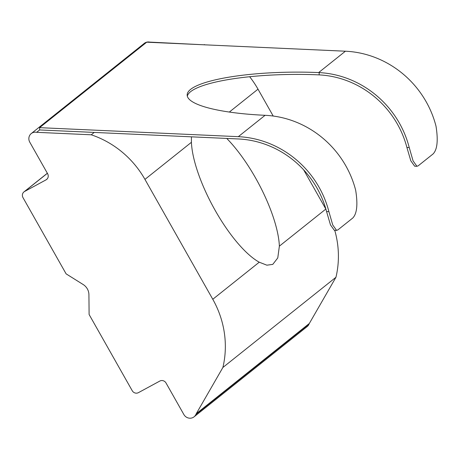<?xml version="1.0" encoding="UTF-8"?>
<svg xmlns="http://www.w3.org/2000/svg" width="460" height="460" viewBox="0 0 460 460"><rect width="100%" height="100%" fill="white"/><g stroke="black" fill="none" stroke-linecap="round" stroke-linejoin="round"><path stroke-width="0.69" d="M336.593 230.397L334.328 230.293L330.475 224.888L326.565 211.554A93.529 88.435 -128.6 0 0 238.332 138.96L39.635 129.944L39.612 127.656L146.723 42.193L345.42 51.209L318.642 72.576A105.219 21.838 -0.6 0 0 190.624 89.349A105.219 21.838 -0.6 0 0 187.162 94.984A105.219 21.838 -0.6 0 0 265.086 115.305L238.309 136.672A95.87 90.643 51.4 0 1 328.9 211.657L332.747 224.992L336.593 230.391L337.87 229.908L352.751 218.04C356.971 213.71 357.949 204.464 355.678 190.29A95.87 90.643 -128.6 0 0 265.598 115.334L265.086 115.305M318.642 72.576L319.154 72.599A95.87 90.643 51.4 0 1 409.233 147.562L413.08 160.896L416.921 166.296L418.203 165.813L433.084 153.945C437.305 149.615 438.276 140.363 436.011 126.195A95.87 90.643 51.4 0 0 345.42 51.209M416.921 166.296L414.661 166.198L410.809 160.793L406.899 147.453A93.529 88.435 -128.6 0 0 319.177 74.888L318.665 74.865A105.219 21.838 -0.6 0 0 190.647 91.638A105.219 21.838 -0.6 0 0 187.318 96.123M193.142 417.438A7.015 6.63 51.4 0 1 183.85 414.506L166.031 383.007A4.675 4.422 -128.6 0 0 159.833 381.053L138.414 392.656A4.675 4.422 51.4 0 1 132.221 390.701L89.108 314.496L88.918 294.693A11.69 11.051 -128.6 0 0 83.168 284.527L66.114 273.855L23 197.65A4.675 4.422 51.4 0 1 24.593 191.481L46.011 179.877A4.675 4.422 -128.6 0 0 47.61 173.702L29.791 142.203A7.015 6.63 51.4 0 1 31.257 133.555A7.015 6.63 51.4 0 1 32.183 132.946A7.015 6.63 51.4 0 1 36.662 132.319L91.252 134.797A93.529 88.435 51.4 0 1 144.946 179.383L212.779 299.276A93.529 88.435 51.4 0 1 222.893 367.471L196.288 413.666A7.015 6.63 -128.6 0 0 195.943 414.356A7.015 6.63 51.4 0 1 194.068 416.829A7.015 6.63 51.4 0 1 193.142 417.438M226.751 138.437A79.499 25.518 -118.4 0 1 255.628 178.083A79.499 25.518 -118.4 0 1 279.369 246.146L277.771 257.933L272.78 264.385L266.858 265.178L259.25 262.2A79.499 25.518 -118.4 0 1 215.165 210.369A79.499 25.518 -118.4 0 1 191.417 142.301L191.435 136.833M31.257 133.555L144.313 43.349A7.015 6.63 51.4 0 1 145.239 42.734A7.015 6.63 51.4 0 1 149.724 42.107L149.46 42.32M39.635 129.944L36.662 132.319M94.225 132.422L91.252 134.797M249.636 76.693A93.529 88.435 51.4 0 1 258.008 89.171L273.205 116.035M303.64 169.826L325.841 209.064A93.529 88.435 51.4 0 1 325.921 209.208M334.748 230.31A93.529 88.435 51.4 0 1 335.955 277.265L309.344 323.455A7.015 6.63 -128.6 0 0 309.005 324.145A7.015 6.63 51.4 0 1 307.125 326.617L194.068 416.829M149.724 42.107L204.05 44.798M204.315 44.586A93.529 88.435 51.4 0 1 205.068 44.844M335.955 277.265L222.893 367.471M39.612 127.656L238.309 136.672M319.177 74.888L319.154 72.599M258.008 89.171L229.356 112.033M325.841 209.064L279.369 246.146M309.344 323.455L196.288 413.666M309.005 324.145L195.943 414.356M47.38 173.299L24.593 191.481M47.167 178.957L46.011 179.877M191.417 142.301L144.946 179.383M259.25 262.2L212.779 299.276M326.565 211.554L328.9 211.657M406.899 147.453L409.233 147.562M23.977 191.889L47.346 173.242"/></g></svg>

